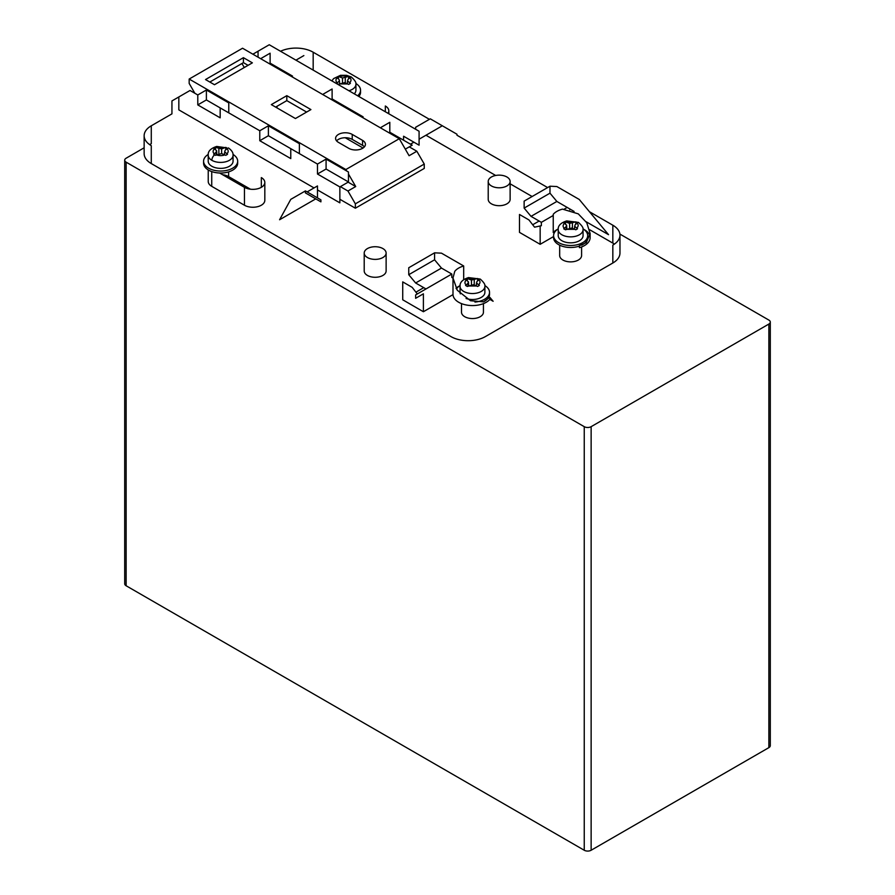 <?xml version="1.0" encoding="UTF-8"?>
<svg xmlns="http://www.w3.org/2000/svg" width="895" height="895" viewBox="0 0 895 895"><rect width="100%" height="100%" fill="white"/><g stroke="black" fill="none" stroke-linecap="round" stroke-linejoin="round"><path stroke-width="1.34" d="M144.14 147.798L126.139 158.202A4.867 2.808 0 0 0 124.707 160.194A4.867 2.808 0 0 0 126.139 162.174L584.245 426.669A4.867 2.808 0 0 0 591.136 426.669L768.861 324.057A4.867 2.808 0 0 0 770.293 322.066A4.867 2.808 0 0 0 768.861 320.074L619.888 234.065M303.864 55.591L295.943 60.166M149.711 144.677A24.355 14.063 180 0 1 151.277 143.681L149.644 144.632M124.707 160.194L124.707 583.775A4.867 2.808 0 0 0 126.139 585.766L584.245 850.25A4.867 2.808 0 0 0 591.136 850.25L768.861 747.638A4.867 2.808 0 0 0 770.293 745.647L770.293 322.066M477.046 281.366L476.52 282.977L479.351 285.471L477.639 286.456L473.477 284.722L467.302 286.456L465.59 285.471L467.906 283.413L468.432 281.813L465.59 279.497L467.302 278.513L471.464 280.057L477.639 278.513L479.351 279.497L477.046 281.366M476.297 285.841L476.52 282.977M484.889 286.366C485.426 284.767 483.882 282.328 480.246 279.072L468.532 277.584C462.514 279.52 459.683 282.44 460.052 286.366A12.418 7.171 0 0 0 463.688 291.434A12.418 7.171 0 0 0 481.253 291.434A12.418 7.171 0 0 0 484.889 286.366L484.889 292.329A12.418 7.171 180 0 1 481.253 297.408A12.418 7.171 180 0 1 466.094 298.494M460.343 293.873A12.418 7.171 180 0 1 460.052 292.329L460.052 286.366M467.906 283.413L468.107 286.053M468.734 285.807L468.432 281.813M471.464 280.057L471.464 284.946M474.249 285.035L474.249 279.755M477.639 278.513L477.617 280.873M467.324 280.873L467.302 278.513M357.631 95.776A17.05 9.845 0 0 0 360.551 90.261L360.551 92.252A17.05 9.845 180 0 1 358.884 96.492M360.551 90.261A17.05 9.845 0 0 0 355.874 83.492M237.678 161.201L237.678 163.192A17.05 9.845 180 0 1 220.629 173.026A17.05 9.845 180 0 1 203.579 163.192L203.579 161.201A17.05 9.845 0 0 0 220.629 171.046A17.05 9.845 0 0 0 237.678 161.201A17.05 9.845 0 0 0 233.013 154.432M208.255 154.432A17.05 9.845 0 0 0 203.579 161.201M339.462 80.897L338.936 79.297L336.621 77.429L338.332 76.433L342.494 77.977L348.67 76.433L350.381 77.429L348.065 79.297L347.54 80.897L350.381 83.392L348.67 84.387L344.508 82.653L338.332 84.387L336.621 83.392L339.462 80.897L339.686 83.761M342.494 77.977L342.494 82.866M345.28 82.955L345.28 77.675M348.916 90.742A12.418 7.171 0 0 0 352.283 89.366A12.418 7.171 0 0 0 355.919 84.298L355.919 90.261A12.418 7.171 180 0 1 354.275 93.83M338.355 78.805L338.332 76.433M348.647 78.805L348.67 76.433M347.316 83.761L347.54 80.897M558.256 228.885A17.05 9.845 0 0 0 553.591 235.653A17.05 9.845 0 0 0 570.641 245.498A17.05 9.845 0 0 0 587.691 235.653L587.691 237.645A17.05 9.845 180 0 1 581.627 245.174M579.423 246.08A17.05 9.845 180 0 1 562.239 246.214A17.05 9.845 180 0 1 553.591 237.645L553.591 235.653M587.691 235.653A17.05 9.845 0 0 0 583.014 228.885M269.25 63.646L270.111 63.142L270.111 53.197L261.497 58.175L261.497 59.171M331.251 99.434L332.112 98.942L332.112 88.997L323.498 93.964L323.498 94.959M326.082 169.043L348.468 181.965L348.468 172.019L326.082 159.097L326.082 169.043L317.468 174.01L317.468 164.065L290.774 148.659L290.774 158.594L259.774 140.705L259.774 130.759L206.387 99.938L206.387 89.992L197.784 94.959L190.031 90.484L171.941 100.934L171.941 113.855L151.277 125.792A24.355 14.063 0 0 0 144.14 135.727A24.355 14.063 0 0 0 151.277 145.672L151.277 163.572A24.355 14.063 180 0 1 144.14 153.627L144.14 135.727M206.387 89.992L228.773 102.914L228.773 112.859M290.774 148.659L268.388 135.727L268.388 125.781L259.774 130.759M268.388 125.781L299.389 143.681L299.389 153.627M270.111 63.142L292.497 76.075L291.636 76.567M332.112 98.942L363.113 116.842L362.251 117.334M381.192 128.276L381.192 127.28L389.806 122.302L389.806 132.247L388.945 132.751M326.082 159.097L317.468 164.065M259.774 140.705L268.388 135.727M220.17 107.892L220.17 117.827L197.784 104.905L206.387 99.938M197.784 104.905L197.784 94.959M389.806 132.247L412.192 145.18L405.301 149.152M403.578 140.202L403.578 136.23L419.084 145.18L419.084 131.252L269.25 44.75L252.893 54.192M547.617 187.57L456.976 135.234L456.976 134.239L430.282 118.822L415.638 127.28L415.638 129.272M348.468 181.965L339.865 186.932L317.468 174.01M317.468 197.873L317.468 185.947L307.142 191.91M305.419 190.915L305.419 192.906L320.913 201.856L320.913 199.865L305.419 190.915L290.774 199.361L279.587 219.745L315.756 198.869M277.002 107.892L277.002 106.304M434.578 252.826L408.746 267.75L408.746 274.709L434.578 259.796L434.578 252.826L441.47 253.162L463.688 265.983A19.489 11.255 0 0 0 454.761 271.342L452.993 278.009L457.289 290.226L470.535 300.742L483.49 301.839L489.867 297.353L493.134 301.279L489.867 299.389A19.489 11.255 180 0 1 467.962 305.262A19.489 11.255 180 0 1 452.993 294.321L452.993 278.009M417.316 293.952L412.192 287.362L402.728 281.891L402.728 299.791L423.391 311.728L423.391 293.828L415.638 298.303L415.638 294.925L451.807 274.038L441.47 268.075L415.638 282.988L408.746 274.709M441.47 268.075L434.578 259.796M590.118 233.505L590.118 237.645A19.489 11.255 180 0 1 579.423 247.691L579.423 245.644L586.281 242.646L590.118 233.517L586.751 222.71L578.26 213.849L562.519 209.128A19.489 11.255 0 0 0 553.244 214.285L553.244 232.577A19.489 11.255 180 0 1 557.775 229.198M586.113 221.725L608.533 234.669L579.255 199.462L556.858 186.54L549.977 186.216L549.977 193.175L556.858 201.453L574.087 211.433M549.977 193.175L524.134 208.087L524.134 201.129L549.977 186.216M524.134 208.087L531.026 216.366L556.858 201.453M258.051 57.179L258.051 51.216M314.033 187.928L178.832 109.872L178.832 96.951M339.865 186.932L339.865 202.852L317.468 189.919M441.47 125.289L441.47 126.284L419.084 139.206M413.915 142.193L410.469 144.184M425.975 288.951L415.638 282.988M219.644 173.015L244.447 187.335A11.937 6.891 0 0 0 257.458 188.823A11.937 6.891 0 0 0 264.819 182.468A11.937 6.891 0 0 0 261.329 177.59L261.329 187.335M388.038 113.329A11.937 6.891 0 0 0 388.822 110.868A11.937 6.891 0 0 0 385.331 106.002L385.331 111.763M429.421 119.326L313.172 52.212A24.355 14.063 0 0 0 280.527 51.261M531.026 216.366L541.363 222.329L553.244 215.471M564.376 209.05L567.195 207.416M570.126 209.106L569.779 209.833M506.917 176.997A10.964 6.332 0 0 0 494.969 175.621A10.964 6.332 0 0 0 488.211 181.472A10.964 6.332 0 0 0 499.164 187.793A10.964 6.332 0 0 0 510.128 181.472A10.964 6.332 0 0 0 506.917 176.997M382.915 248.586A10.964 6.332 0 0 0 370.978 247.21A10.964 6.332 0 0 0 364.209 253.061A10.964 6.332 0 0 0 375.162 259.382A10.964 6.332 0 0 0 386.125 253.061A10.964 6.332 0 0 0 382.915 248.586M540.155 226.413L540.155 244.313L519.492 232.376L519.492 214.476L528.956 219.946L534.561 227.162L541.363 225.719L541.363 222.329M489.867 297.353L489.867 299.389M463.688 265.983L463.688 279.721M456.036 288.279A19.489 11.255 180 0 1 459.616 285.874M451.807 274.038L451.807 277.416L452.993 278.099M583.495 229.198A19.489 11.255 180 0 1 589.917 235.989M425.975 135.234L495.673 175.476M510.128 183.822L532.122 196.52M589.693 229.758L612.829 243.116A24.355 14.063 180 0 1 614.395 244.111M589.436 211.712L612.829 225.216A24.355 14.063 180 0 1 619.966 235.161A24.355 14.063 180 0 1 612.829 245.107L612.829 263.007L485.392 336.587A24.355 14.063 180 0 1 450.946 336.587L151.277 163.572M619.966 235.161L619.966 253.061A24.355 14.063 180 0 1 612.829 263.007M423.738 287.664L415.929 292.173M423.391 311.728L452.993 294.634M250.443 189.203L228.605 176.595A11.937 6.891 0 0 0 222.609 174.726M208.233 169.949L208.233 181.472A11.937 6.891 0 0 0 211.735 186.339L244.447 205.235A11.937 6.891 0 0 0 257.458 206.723A11.937 6.891 0 0 0 264.819 200.357L264.819 182.468M364.209 253.061L364.209 270.961A10.964 6.332 0 0 0 375.162 277.282A10.964 6.332 0 0 0 386.125 270.961L386.125 253.061M488.211 181.472L488.211 199.361A10.964 6.332 0 0 0 499.164 205.693A10.964 6.332 0 0 0 510.128 199.361L510.128 181.472M540.155 244.313L553.591 236.548M539.126 221.043L532.693 224.757M559.677 245.185L559.677 255.545A10.964 6.332 0 0 0 570.641 261.877A10.964 6.332 0 0 0 581.593 255.545L581.593 246.953M483.434 303.629L483.434 312.221A10.964 6.332 180 0 1 472.47 318.553A10.964 6.332 180 0 1 461.507 312.221L461.507 303.629M474.965 302.074A17.05 9.845 0 0 0 489.52 292.329L489.52 294.321A17.05 9.845 180 0 1 483.457 301.85M460.097 285.561A17.05 9.845 0 0 0 456.45 288.962M489.52 292.329A17.05 9.845 0 0 0 484.855 285.561M225.797 147.373L227.509 148.369L225.193 150.226L224.679 151.837L227.509 154.332L225.797 155.327L221.636 153.593L215.46 155.327L213.748 154.332L216.064 152.273L216.59 150.673L213.748 148.369L215.46 147.373L221.636 148.917L225.797 147.373L225.775 149.745M224.455 154.701L224.679 151.837M229.411 166.269A12.418 7.171 180 0 1 215.874 167.824A12.418 7.171 180 0 1 208.211 161.201L208.211 155.238A12.418 7.171 0 0 0 211.846 160.306A12.418 7.171 0 0 0 229.411 160.306A12.418 7.171 0 0 0 233.058 155.238L233.058 161.201A12.418 7.171 180 0 1 229.411 166.269M216.064 152.273L216.266 154.913M216.903 154.667L216.59 150.673M218.861 148.615L218.861 153.895M221.636 153.593L221.636 148.917M215.482 149.745L215.46 147.373M348.133 182.166L355.707 186.54L347.954 191.015L340.38 186.641M336.598 140.884A9.744 5.627 180 0 1 352.227 139.385L352.227 134.418A9.744 5.627 0 0 0 341.61 133.198A9.744 5.627 0 0 0 335.591 138.389A9.744 5.627 0 0 0 338.444 142.372L348.781 148.335A9.744 5.627 0 0 0 359.398 149.554A9.744 5.627 0 0 0 365.417 144.363A9.744 5.627 0 0 0 362.564 140.381L362.564 145.359A9.744 5.627 180 0 1 364.41 146.847M352.227 134.418L362.564 140.381M243.418 57.672L252.368 62.851L214.487 84.723L205.526 79.554L243.418 57.672L243.418 62.65L248.072 65.335M286.814 95.664L310.923 109.582L295.428 118.532L271.319 104.603L286.814 95.664L286.814 100.632L306.627 112.065M189.169 79.051L242.556 48.229L399.282 138.714L345.884 169.535L189.169 79.051L189.169 83.425L194.853 93.27M355.36 203.836L424.252 164.065L424.252 168.439L355.36 208.211L355.36 203.836L347.954 191.015M399.282 138.714L409.093 155.719L416.846 151.244L424.252 164.065M355.707 186.54L348.468 174.01M346.745 171.023L345.884 169.535M409.272 146.869L416.846 151.244M275.626 107.098L286.814 100.632M209.833 82.038L243.418 62.65M352.227 139.385L362.564 145.359M355.36 208.211L339.865 199.272M363.057 148.033L345.235 137.74M244.279 67.517L241.952 63.489M566.065 226.737L566.591 225.137L563.76 222.821L565.472 221.837L569.634 223.381L575.809 221.837L577.521 222.821L575.205 224.69L574.679 226.301L577.521 228.796L575.809 229.78L571.648 228.046L565.472 229.78L563.76 228.796L566.065 226.737L566.278 229.377M566.904 229.131L566.591 225.137M569.634 223.381L569.634 228.27M572.42 228.359L572.42 223.079M579.423 240.733A12.418 7.171 180 0 1 565.886 242.288A12.418 7.171 180 0 1 558.223 235.653L558.223 229.691A12.418 7.171 0 0 0 561.859 234.758A12.418 7.171 0 0 0 579.423 234.758A12.418 7.171 0 0 0 583.059 229.691L583.059 235.653A12.418 7.171 180 0 1 579.423 240.733M565.495 224.197L565.472 221.837M575.787 224.197L575.809 221.837M574.456 229.165L574.679 226.301M584.245 426.669L584.245 850.25M591.136 850.25L591.136 426.669M768.861 747.638L768.861 324.057M126.139 585.766L126.139 162.174M478.724 279.945C480.414 281.142 480.414 282.764 478.724 284.834M476.711 285.997L468.242 285.997M466.217 284.834C464.527 283.648 464.527 282.014 466.217 279.945M468.242 278.781L476.711 278.781M337.247 82.765A7.552 4.363 180 0 1 337.247 77.876M339.272 76.713A7.552 4.363 180 0 1 347.741 76.713M355.919 84.298C356.456 82.687 354.912 80.259 351.276 76.992A4.867 2.808 120 0 0 349.531 76.914M349.755 77.876C351.444 79.062 351.444 80.695 349.755 82.765M347.741 83.929L339.272 83.929M151.277 125.792L151.277 143.681M313.172 52.212L313.172 70.101M612.829 225.216L612.829 243.116M228.605 176.595L228.605 171.885M211.735 186.339L211.735 171.583M244.447 205.235L244.447 187.335M226.882 148.805A7.552 4.363 180 0 1 226.882 153.705M224.869 154.869A7.552 4.363 180 0 1 216.4 154.869M211.846 160.306A4.867 2.808 -60 0 1 214.61 154.813M226.659 147.854L216.691 146.444C210.672 148.38 207.853 151.311 208.211 155.238M214.375 153.705C212.686 152.508 212.686 150.875 214.375 148.805M216.4 147.641L224.869 147.641M564.387 228.158C562.698 226.972 562.698 225.339 564.387 223.269M566.401 222.105L574.87 222.105M576.895 223.269C578.584 224.466 578.584 226.088 576.895 228.158M574.87 229.321L566.401 229.321M351.276 76.992L346.566 75.325L340.469 75.325L333.578 78.615L331.888 80.908M388.822 110.868L388.822 113.788M233.058 155.238C233.326 152.799 231.783 150.371 228.404 147.932M583.059 229.691C583.596 228.091 582.041 225.652 578.416 222.396L566.703 220.908C560.684 222.844 557.853 225.764 558.223 229.691"/></g></svg>
